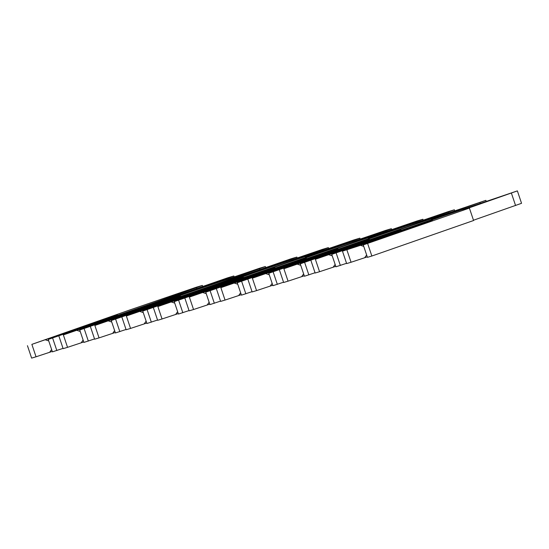 <?xml version="1.0" encoding="UTF-8"?>
<svg xmlns="http://www.w3.org/2000/svg" width="549" height="549" viewBox="0 0 549 549"><rect width="100%" height="100%" fill="white"/><g stroke="black" fill="none" stroke-linecap="round" stroke-linejoin="round"><path stroke-width="0.82" d="M432.235 220.293L360.487 245.334L342.466 251.161L444.196 215.661L517.371 190.887L462.944 210.034L469.402 208.098L473.581 220.52L371.851 256.019L367.439 257.344L363.26 244.923L432.461 220.526M469.402 208.098L363.26 244.923M360.487 245.334L363.747 246.377M366.643 254.976L364.666 257.756L351.058 262.257L346.879 249.836M367.274 256.843L364.666 257.756M351.058 262.257L346.645 263.582L342.466 251.161M517.371 190.887L521.55 203.308L473.485 220.231M371.851 256.019L367.665 243.598M346.556 263.307L335.94 266.793L331.754 254.372L400.955 229.976M335.137 264.426L333.161 267.212L319.559 271.714L315.373 259.286L400.729 229.75M315.373 259.286L412.697 225.111L485.865 200.344L431.439 219.483L437.896 217.548L331.754 254.372M328.981 254.784L332.248 255.834M335.768 266.299L333.161 267.212M319.559 271.714L315.147 273.031L310.967 260.61M340.346 265.469L336.166 253.048M315.051 272.757L304.434 276.25L300.255 263.829L369.456 239.433M303.638 273.882L301.662 276.662L288.053 281.163L283.874 268.742L369.23 239.199M283.874 268.742L381.198 234.56L448.231 211.633L454.366 209.793L448.396 212.031L406.397 226.998L300.255 263.829M297.483 264.241L300.749 265.284M304.27 275.749L301.662 276.662M288.053 281.163L283.641 282.488L279.462 270.067M308.847 274.925L304.668 262.504M283.552 282.213L272.935 285.7L268.756 273.278L337.958 248.882M272.139 283.332L270.163 286.111L256.555 290.613L252.375 278.192L337.724 248.656M252.375 278.192L349.692 244.017L416.732 221.089L422.867 219.25L416.897 221.48L368.434 238.39L374.898 236.454L268.756 273.278M265.977 273.69L269.243 274.74M272.764 285.206L270.163 286.111M256.555 290.613L252.142 291.938L247.963 279.516M277.341 284.375L273.162 271.954M252.053 291.663L241.43 295.156L237.25 282.735L306.452 258.339M240.634 292.789L238.657 295.568L225.049 300.07L220.87 287.649L306.225 258.105M220.87 287.649L318.194 253.466L385.226 230.539L391.362 228.7L385.391 230.937L343.393 245.904L237.25 282.735M234.478 283.147L237.744 284.19M241.265 294.655L238.657 295.568M225.049 300.07L220.643 301.394L216.457 288.973M245.842 293.832L241.663 281.411M220.547 301.12L209.931 304.606L205.751 292.185L274.953 267.788M209.135 302.238L207.158 305.018L193.55 309.519L189.371 297.098L274.726 267.562M189.371 297.098L286.688 262.923L353.728 239.995L359.863 238.156L353.892 240.387L305.436 257.296L311.894 255.36L205.751 292.185M202.979 292.596L206.239 293.646M209.766 304.112L207.158 305.018M193.55 309.519L189.137 310.844L184.958 298.423M214.343 303.281L210.157 290.86M189.048 310.569L178.425 314.062L174.246 301.634L243.447 277.245M177.629 311.695L175.653 314.474L162.044 318.976L157.865 306.555L243.221 277.012M157.865 306.555L255.189 272.373L322.229 249.445L328.357 247.606L322.387 249.843L280.388 264.81L174.246 301.634M171.473 302.053L174.74 303.096M178.26 313.561L175.653 314.474M162.044 318.976L157.638 320.3L153.459 307.879M182.838 312.738L178.658 300.317M157.542 320.026L146.926 323.512L142.747 311.091L211.948 286.695M146.13 321.144L144.154 323.924L130.545 328.426L126.366 316.004L211.722 286.468M126.366 316.004L290.723 258.902L296.858 257.062L290.888 259.293L242.432 276.202L248.889 274.267L142.747 311.091M139.974 311.503L143.241 312.553M146.761 323.018L144.154 323.924M130.545 328.426L126.133 329.75L121.953 317.329M151.339 322.188L147.159 309.766M126.044 329.475L115.427 332.969L111.241 320.541L180.449 296.144M114.631 330.594L112.648 333.38L99.046 337.882L94.86 325.461L180.216 295.918M94.86 325.461L192.184 291.279L259.224 268.351L265.359 266.512L259.382 268.749L217.383 283.716L111.241 320.541M108.469 320.959L111.735 322.002M115.256 332.468L112.648 333.38M99.046 337.882L94.634 339.207L90.455 326.785M119.833 331.644L115.654 319.223M94.538 338.932L83.922 342.418L79.742 329.997L148.944 305.601M83.125 340.051L81.149 342.83L67.541 347.332L63.361 334.911L148.717 305.374M63.361 334.911L227.718 277.808L233.853 275.969L227.883 278.199L179.427 295.108L185.885 293.173L79.742 329.997M76.97 330.409L80.236 331.459M83.757 341.924L81.149 342.83M67.541 347.332L63.135 348.656L58.949 336.235M88.334 341.094L84.155 328.673M63.039 348.382L52.423 351.868L48.243 339.447L117.445 315.051M51.627 349.5L49.65 352.286L36.042 356.788L31.863 344.367L117.218 314.824M31.863 344.367L129.18 310.185L196.219 287.257L202.355 285.418L196.384 287.655L154.386 302.623L48.243 339.447M45.464 339.865L48.731 340.908M52.258 351.374L49.65 352.286M36.042 356.788L31.629 358.113L27.45 345.692M56.835 350.55L52.649 338.129M515.58 205.546L511.4 193.124M480.183 203.418L479.895 202.574M448.677 212.868L448.396 212.031M417.178 222.324L416.897 221.48M385.673 231.774L385.391 230.937M354.174 241.231L353.892 240.387M322.675 250.68L322.387 249.843M291.169 260.137L290.888 259.293M259.67 269.586L259.382 268.749M228.164 279.043L227.883 278.199M196.666 288.493L196.384 287.655M486.194 201.318L485.865 200.344M454.696 210.768L454.366 209.793M423.19 220.224L422.867 219.25M391.691 229.674L391.362 228.7M360.192 239.131L359.863 238.156M328.686 248.58L328.357 247.606M297.187 258.037L296.858 257.062M265.682 267.487L265.359 266.512M234.183 276.943L233.853 275.969M202.684 286.393L202.355 285.418"/></g></svg>
